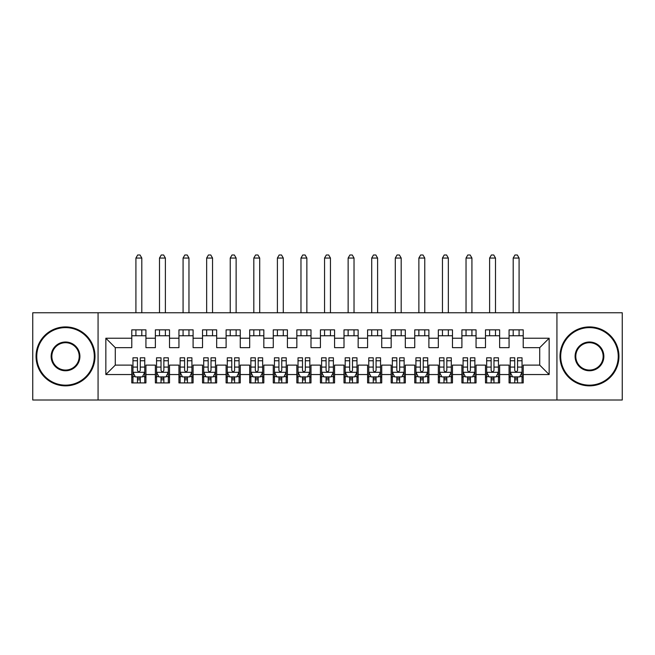 <?xml version="1.0" encoding="UTF-8"?>
<svg xmlns="http://www.w3.org/2000/svg" width="655" height="655" viewBox="0 0 655 655"><rect width="100%" height="100%" fill="white"/><g stroke="black" fill="none" stroke-linecap="round" stroke-linejoin="round"><path stroke-width="0.98" d="M556.93 400.008L622.25 400.008L622.25 312.762L556.93 312.762L556.93 400.008L98.07 400.008L98.07 312.762L32.75 312.762L32.75 400.008L98.07 400.008M556.93 312.762L98.07 312.762M105.848 374.545L105.848 338.226L131.786 338.226L131.786 347.658L115.28 347.658L115.28 365.113L105.848 374.545L131.786 374.545L131.786 382.913L145.934 382.913L145.934 374.545L155.366 374.545L155.366 382.913L169.514 382.913L169.514 374.545L178.946 374.545L178.946 382.913L193.094 382.913L193.094 374.545L202.526 374.545L202.526 382.913L216.674 382.913L216.674 374.545L226.106 374.545L226.106 382.913L240.254 382.913L240.254 374.545L249.686 374.545L249.686 382.913L263.834 382.913L263.834 374.545L273.266 374.545L273.266 382.913L287.414 382.913L287.414 374.545L296.846 374.545L296.846 382.913L310.994 382.913L310.994 374.545L320.426 374.545L320.426 382.913L334.574 382.913L334.574 374.545L344.006 374.545L344.006 382.913L358.154 382.913L358.154 374.545L367.586 374.545L367.586 382.913L381.734 382.913L381.734 374.545L391.166 374.545L391.166 382.913L405.314 382.913L405.314 374.545L414.746 374.545L414.746 382.913L428.894 382.913L428.894 374.545L438.326 374.545L438.326 382.913L452.474 382.913L452.474 374.545L461.906 374.545L461.906 382.913L476.054 382.913L476.054 374.545L485.486 374.545L485.486 382.913L499.634 382.913L499.634 374.545L509.066 374.545L509.066 382.913L523.214 382.913L523.214 365.113L539.72 365.113L539.72 347.658L523.214 347.658L523.214 338.226L549.152 338.226L549.152 374.545L523.214 374.545M523.214 338.226L523.214 329.858L509.066 329.858L509.066 338.226L499.634 338.226L499.634 329.858L485.486 329.858L485.486 338.226L476.054 338.226L476.054 329.858L461.906 329.858L461.906 338.226L452.474 338.226L452.474 329.858L438.326 329.858L438.326 338.226L428.894 338.226L428.894 329.858L414.746 329.858L414.746 338.226L405.314 338.226L405.314 329.858L391.166 329.858L391.166 338.226L381.734 338.226L381.734 329.858L367.586 329.858L367.586 338.226L358.154 338.226L358.154 329.858L344.006 329.858L344.006 338.226L334.574 338.226L334.574 329.858L320.426 329.858L320.426 338.226L310.994 338.226L310.994 329.858L296.846 329.858L296.846 338.226L287.414 338.226L287.414 329.858L273.266 329.858L273.266 338.226L263.834 338.226L263.834 329.858L249.686 329.858L249.686 338.226L240.254 338.226L240.254 329.858L226.106 329.858L226.106 338.226L216.674 338.226L216.674 329.858L202.526 329.858L202.526 338.226L193.094 338.226L193.094 329.858L178.946 329.858L178.946 338.226L169.514 338.226L169.514 329.858L155.366 329.858L155.366 338.226L145.934 338.226L145.934 329.858L131.786 329.858L131.786 338.226M499.634 374.545L499.634 365.113L509.066 365.113L509.066 374.545M549.152 338.226L539.72 347.658M476.054 374.545L476.054 365.113L485.486 365.113L485.486 374.545M509.066 338.226L509.066 347.658L499.634 347.658L499.634 338.226M452.474 374.545L452.474 365.113L461.906 365.113L461.906 374.545M485.486 338.226L485.486 347.658L476.054 347.658L476.054 338.226M428.894 374.545L428.894 365.113L438.326 365.113L438.326 374.545M461.906 338.226L461.906 347.658L452.474 347.658L452.474 338.226M405.314 374.545L405.314 365.113L414.746 365.113L414.746 374.545M438.326 338.226L438.326 347.658L428.894 347.658L428.894 338.226M381.734 374.545L381.734 365.113L391.166 365.113L391.166 374.545M414.746 338.226L414.746 347.658L405.314 347.658L405.314 338.226M358.154 374.545L358.154 365.113L367.586 365.113L367.586 374.545M391.166 338.226L391.166 347.658L381.734 347.658L381.734 338.226M334.574 374.545L334.574 365.113L344.006 365.113L344.006 374.545M367.586 338.226L367.586 347.658L358.154 347.658L358.154 338.226M310.994 374.545L310.994 365.113L320.426 365.113L320.426 374.545M344.006 338.226L344.006 347.658L334.574 347.658L334.574 338.226M287.414 374.545L287.414 365.113L296.846 365.113L296.846 374.545M320.426 338.226L320.426 347.658L310.994 347.658L310.994 338.226M263.834 374.545L263.834 365.113L273.266 365.113L273.266 374.545M296.846 338.226L296.846 347.658L287.414 347.658L287.414 338.226M240.254 374.545L240.254 365.113L249.686 365.113L249.686 374.545M273.266 338.226L273.266 347.658L263.834 347.658L263.834 338.226M216.674 374.545L216.674 365.113L226.106 365.113L226.106 374.545M249.686 338.226L249.686 347.658L240.254 347.658L240.254 338.226M193.094 374.545L193.094 365.113L202.526 365.113L202.526 374.545M226.106 338.226L226.106 347.658L216.674 347.658L216.674 338.226M169.514 374.545L169.514 365.113L178.946 365.113L178.946 374.545M202.526 338.226L202.526 347.658L193.094 347.658L193.094 338.226M145.934 374.545L145.934 365.113L155.366 365.113L155.366 374.545M178.946 338.226L178.946 347.658L169.514 347.658L169.514 338.226M115.28 365.113L131.786 365.113L131.786 374.545M155.366 338.226L155.366 347.658L145.934 347.658L145.934 338.226M509.066 335.753L523.214 335.753M485.486 335.753L499.634 335.753M461.906 335.753L476.054 335.753M438.326 335.753L452.474 335.753M414.746 335.753L428.894 335.753M391.166 335.753L405.314 335.753M367.586 335.753L381.734 335.753M344.006 335.753L358.154 335.753M320.426 335.753L334.574 335.753M296.846 335.753L310.994 335.753M273.266 335.753L287.414 335.753M249.686 335.753L263.834 335.753M226.106 335.753L240.254 335.753M202.526 335.753L216.674 335.753M178.946 335.753L193.094 335.753M155.366 335.753L169.514 335.753M131.786 335.753L145.934 335.753M131.786 377.018L132.965 377.018M144.755 377.018L145.934 377.018M155.366 377.018L156.545 377.018M168.335 377.018L169.514 377.018M178.946 377.018L180.125 377.018M191.915 377.018L193.094 377.018M202.526 377.018L203.705 377.018M215.495 377.018L216.674 377.018M226.106 377.018L227.285 377.018M239.075 377.018L240.254 377.018M249.686 377.018L250.865 377.018M262.655 377.018L263.834 377.018M273.266 377.018L274.445 377.018M286.235 377.018L287.414 377.018M296.846 377.018L298.025 377.018M309.815 377.018L310.994 377.018M320.426 377.018L321.605 377.018M333.395 377.018L334.574 377.018M344.006 377.018L345.185 377.018M356.975 377.018L358.154 377.018M367.586 377.018L368.765 377.018M380.555 377.018L381.734 377.018M391.166 377.018L392.345 377.018M404.135 377.018L405.314 377.018M414.746 377.018L415.925 377.018M427.715 377.018L428.894 377.018M438.326 377.018L439.505 377.018M451.295 377.018L452.474 377.018M461.906 377.018L463.085 377.018M474.875 377.018L476.054 377.018M485.486 377.018L486.665 377.018M498.455 377.018L499.634 377.018M509.066 377.018L510.245 377.018M522.035 377.018L523.214 377.018M105.848 338.226L115.28 347.658M539.72 365.113L549.152 374.545M137.444 379.851L140.276 379.851M132.965 360.758L137.444 360.758L137.444 357.802L132.965 357.802L132.965 372.187L135.323 376.903L142.397 376.903L144.755 372.187L144.755 357.802L140.276 357.802L140.276 360.758L144.755 360.758M144.755 372.187L144.755 382.913M132.965 372.187L132.965 382.913M140.276 376.903L140.276 382.913M137.444 382.913L137.444 376.903M137.444 360.758L137.444 370.419C138.385 372.236 139.327 372.236 140.276 370.419L140.276 360.758M137.444 377.018L140.276 377.018M141.807 335.753L141.807 329.858M141.807 312.762L141.807 258.054L135.912 258.054L135.912 312.762M135.912 335.753L135.912 329.858M135.912 258.054L137.681 254.992L140.039 254.992L141.807 258.054M161.024 379.851L163.856 379.851M156.545 360.758L161.024 360.758L161.024 357.802L156.545 357.802L156.545 372.187L158.903 376.903L165.977 376.903L168.335 372.187L168.335 357.802L163.856 357.802L163.856 360.758L168.335 360.758M168.335 372.187L168.335 382.913M156.545 372.187L156.545 382.913M163.856 376.903L163.856 382.913M161.024 382.913L161.024 376.903M161.024 360.758L161.024 370.419C161.965 372.236 162.907 372.236 163.856 370.419L163.856 360.758M161.024 377.018L163.856 377.018M165.387 335.753L165.387 329.858M165.387 312.762L165.387 258.054L159.493 258.054L159.493 312.762M159.493 335.753L159.493 329.858M159.493 258.054L161.261 254.992L163.619 254.992L165.387 258.054M184.604 379.851L187.436 379.851M180.125 360.758L184.604 360.758L184.604 357.802L180.125 357.802L180.125 372.187L182.483 376.903L189.557 376.903L191.915 372.187L191.915 357.802L187.436 357.802L187.436 360.758L191.915 360.758M191.915 372.187L191.915 382.913M180.125 372.187L180.125 382.913M187.436 376.903L187.436 382.913M184.604 382.913L184.604 376.903M184.604 360.758L184.604 370.419C185.545 372.236 186.487 372.236 187.436 370.419L187.436 360.758M184.604 377.018L187.436 377.018M188.968 335.753L188.968 329.858M188.968 312.762L188.968 258.054L183.072 258.054L183.072 312.762M183.072 335.753L183.072 329.858M183.072 258.054L184.841 254.992L187.199 254.992L188.968 258.054M65.525 385.156A28.771 28.771 0 0 0 94.295 356.385A28.771 28.771 0 0 0 65.525 327.615A28.771 28.771 0 0 0 36.762 356.385A28.771 28.771 0 0 0 65.525 385.156M65.525 326.91A29.475 29.475 0 0 1 95 356.385A29.475 29.475 0 0 1 65.525 385.86A29.475 29.475 0 0 1 36.05 356.385A29.475 29.475 0 0 1 65.525 326.91M65.525 370.771A14.385 14.385 0 0 1 51.139 356.385A14.385 14.385 0 0 1 65.525 342A14.385 14.385 0 0 1 79.91 356.385A14.385 14.385 0 0 1 65.525 370.771M65.525 342.712A13.673 13.673 0 0 0 51.851 356.385A13.673 13.673 0 0 0 65.525 370.059A13.673 13.673 0 0 0 79.206 356.385A13.673 13.673 0 0 0 65.525 342.712M589.475 385.156A28.771 28.771 0 0 0 618.238 356.385A28.771 28.771 0 0 0 589.475 327.615A28.771 28.771 0 0 0 560.705 356.385A28.771 28.771 0 0 0 589.475 385.156M589.475 326.91A29.475 29.475 0 0 1 618.95 356.385A29.475 29.475 0 0 1 589.475 385.86A29.475 29.475 0 0 1 560 356.385A29.475 29.475 0 0 1 589.475 326.91M589.475 370.771A14.385 14.385 0 0 1 575.09 356.385A14.385 14.385 0 0 1 589.475 342A14.385 14.385 0 0 1 603.861 356.385A14.385 14.385 0 0 1 589.475 370.771M589.475 342.712A13.673 13.673 0 0 0 575.794 356.385A13.673 13.673 0 0 0 589.475 370.059A13.673 13.673 0 0 0 603.149 356.385A13.673 13.673 0 0 0 589.475 342.712M208.184 379.851L211.016 379.851M203.705 360.758L208.184 360.758L208.184 357.802L203.705 357.802L203.705 372.187L206.063 376.903L213.137 376.903L215.495 372.187L215.495 357.802L211.016 357.802L211.016 360.758L215.495 360.758M215.495 372.187L215.495 382.913M203.705 372.187L203.705 382.913M211.016 376.903L211.016 382.913M208.184 382.913L208.184 376.903M208.184 360.758L208.184 370.419C209.125 372.236 210.067 372.236 211.016 370.419L211.016 360.758M208.184 377.018L211.016 377.018M212.548 335.753L212.548 329.858M212.548 312.762L212.548 258.054L206.653 258.054L206.653 312.762M206.653 335.753L206.653 329.858M206.653 258.054L208.421 254.992L210.779 254.992L212.548 258.054M231.764 379.851L234.596 379.851M227.285 360.758L231.764 360.758L231.764 357.802L227.285 357.802L227.285 372.187L229.643 376.903L236.717 376.903L239.075 372.187L239.075 357.802L234.596 357.802L234.596 360.758L239.075 360.758M239.075 372.187L239.075 382.913M227.285 372.187L227.285 382.913M234.596 376.903L234.596 382.913M231.764 382.913L231.764 376.903M231.764 360.758L231.764 370.419C232.705 372.236 233.647 372.236 234.596 370.419L234.596 360.758M231.764 377.018L234.596 377.018M236.127 335.753L236.127 329.858M236.127 312.762L236.127 258.054L230.232 258.054L230.232 312.762M230.232 335.753L230.232 329.858M230.232 258.054L232.001 254.992L234.359 254.992L236.127 258.054M255.344 379.851L258.176 379.851M250.865 360.758L255.344 360.758L255.344 357.802L250.865 357.802L250.865 372.187L253.223 376.903L260.297 376.903L262.655 372.187L262.655 357.802L258.176 357.802L258.176 360.758L262.655 360.758M262.655 372.187L262.655 382.913M250.865 372.187L250.865 382.913M258.176 376.903L258.176 382.913M255.344 382.913L255.344 376.903M255.344 360.758L255.344 370.419C256.285 372.236 257.227 372.236 258.176 370.419L258.176 360.758M255.344 377.018L258.176 377.018M259.707 335.753L259.707 329.858M259.707 312.762L259.707 258.054L253.812 258.054L253.812 312.762M253.812 335.753L253.812 329.858M253.812 258.054L255.581 254.992L257.939 254.992L259.707 258.054M278.924 379.851L281.756 379.851M274.445 360.758L278.924 360.758L278.924 357.802L274.445 357.802L274.445 372.187L276.803 376.903L283.877 376.903L286.235 372.187L286.235 357.802L281.756 357.802L281.756 360.758L286.235 360.758M286.235 372.187L286.235 382.913M274.445 372.187L274.445 382.913M281.756 376.903L281.756 382.913M278.924 382.913L278.924 376.903M278.924 360.758L278.924 370.419C279.865 372.236 280.807 372.236 281.756 370.419L281.756 360.758M278.924 377.018L281.756 377.018M283.287 335.753L283.287 329.858M283.287 312.762L283.287 258.054L277.392 258.054L277.392 312.762M277.392 335.753L277.392 329.858M277.392 258.054L279.161 254.992L281.519 254.992L283.287 258.054M302.504 379.851L305.336 379.851M298.025 360.758L302.504 360.758L302.504 357.802L298.025 357.802L298.025 372.187L300.383 376.903L307.457 376.903L309.815 372.187L309.815 357.802L305.336 357.802L305.336 360.758L309.815 360.758M309.815 372.187L309.815 382.913M298.025 372.187L298.025 382.913M305.336 376.903L305.336 382.913M302.504 382.913L302.504 376.903M302.504 360.758L302.504 370.419C303.445 372.236 304.387 372.236 305.336 370.419L305.336 360.758M302.504 377.018L305.336 377.018M306.868 335.753L306.868 329.858M306.868 312.762L306.868 258.054L300.973 258.054L300.973 312.762M300.973 335.753L300.973 329.858M300.973 258.054L302.741 254.992L305.099 254.992L306.868 258.054M326.084 379.851L328.916 379.851M321.605 360.758L326.084 360.758L326.084 357.802L321.605 357.802L321.605 372.187L323.963 376.903L331.037 376.903L333.395 372.187L333.395 357.802L328.916 357.802L328.916 360.758L333.395 360.758M333.395 372.187L333.395 382.913M321.605 372.187L321.605 382.913M328.916 376.903L328.916 382.913M326.084 382.913L326.084 376.903M326.084 360.758L326.084 370.419C327.025 372.236 327.967 372.236 328.916 370.419L328.916 360.758M326.084 377.018L328.916 377.018M330.447 335.753L330.447 329.858M330.447 312.762L330.447 258.054L324.552 258.054L324.552 312.762M324.552 335.753L324.552 329.858M324.552 258.054L326.321 254.992L328.679 254.992L330.447 258.054M349.664 379.851L352.496 379.851M345.185 360.758L349.664 360.758L349.664 357.802L345.185 357.802L345.185 372.187L347.543 376.903L354.617 376.903L356.975 372.187L356.975 357.802L352.496 357.802L352.496 360.758L356.975 360.758M356.975 372.187L356.975 382.913M345.185 372.187L345.185 382.913M352.496 376.903L352.496 382.913M349.664 382.913L349.664 376.903M349.664 360.758L349.664 370.419C350.605 372.236 351.547 372.236 352.496 370.419L352.496 360.758M349.664 377.018L352.496 377.018M354.027 335.753L354.027 329.858M354.027 312.762L354.027 258.054L348.132 258.054L348.132 312.762M348.132 335.753L348.132 329.858M348.132 258.054L349.901 254.992L352.259 254.992L354.027 258.054M373.244 379.851L376.076 379.851M368.765 360.758L373.244 360.758L373.244 357.802L368.765 357.802L368.765 372.187L371.123 376.903L378.197 376.903L380.555 372.187L380.555 357.802L376.076 357.802L376.076 360.758L380.555 360.758M380.555 372.187L380.555 382.913M368.765 372.187L368.765 382.913M376.076 376.903L376.076 382.913M373.244 382.913L373.244 376.903M373.244 360.758L373.244 370.419C374.185 372.236 375.127 372.236 376.076 370.419L376.076 360.758M373.244 377.018L376.076 377.018M377.607 335.753L377.607 329.858M377.607 312.762L377.607 258.054L371.712 258.054L371.712 312.762M371.712 335.753L371.712 329.858M371.712 258.054L373.481 254.992L375.839 254.992L377.607 258.054M396.824 379.851L399.656 379.851M392.345 360.758L396.824 360.758L396.824 357.802L392.345 357.802L392.345 372.187L394.703 376.903L401.777 376.903L404.135 372.187L404.135 357.802L399.656 357.802L399.656 360.758L404.135 360.758M404.135 372.187L404.135 382.913M392.345 372.187L392.345 382.913M399.656 376.903L399.656 382.913M396.824 382.913L396.824 376.903M396.824 360.758L396.824 370.419C397.765 372.236 398.707 372.236 399.656 370.419L399.656 360.758M396.824 377.018L399.656 377.018M401.188 335.753L401.188 329.858M401.188 312.762L401.188 258.054L395.293 258.054L395.293 312.762M395.293 335.753L395.293 329.858M395.293 258.054L397.061 254.992L399.419 254.992L401.188 258.054M420.404 379.851L423.236 379.851M415.925 360.758L420.404 360.758L420.404 357.802L415.925 357.802L415.925 372.187L418.283 376.903L425.357 376.903L427.715 372.187L427.715 357.802L423.236 357.802L423.236 360.758L427.715 360.758M427.715 372.187L427.715 382.913M415.925 372.187L415.925 382.913M423.236 376.903L423.236 382.913M420.404 382.913L420.404 376.903M420.404 360.758L420.404 370.419C421.345 372.236 422.287 372.236 423.236 370.419L423.236 360.758M420.404 377.018L423.236 377.018M424.767 335.753L424.767 329.858M424.767 312.762L424.767 258.054L418.873 258.054L418.873 312.762M418.873 335.753L418.873 329.858M418.873 258.054L420.641 254.992L422.999 254.992L424.767 258.054M443.984 379.851L446.816 379.851M439.505 360.758L443.984 360.758L443.984 357.802L439.505 357.802L439.505 372.187L441.863 376.903L448.937 376.903L451.295 372.187L451.295 357.802L446.816 357.802L446.816 360.758L451.295 360.758M451.295 372.187L451.295 382.913M439.505 372.187L439.505 382.913M446.816 376.903L446.816 382.913M443.984 382.913L443.984 376.903M443.984 360.758L443.984 370.419C444.925 372.236 445.867 372.236 446.816 370.419L446.816 360.758M443.984 377.018L446.816 377.018M448.348 335.753L448.348 329.858M448.348 312.762L448.348 258.054L442.452 258.054L442.452 312.762M442.452 335.753L442.452 329.858M442.452 258.054L444.221 254.992L446.579 254.992L448.348 258.054M467.564 379.851L470.396 379.851M463.085 360.758L467.564 360.758L467.564 357.802L463.085 357.802L463.085 372.187L465.443 376.903L472.517 376.903L474.875 372.187L474.875 357.802L470.396 357.802L470.396 360.758L474.875 360.758M474.875 372.187L474.875 382.913M463.085 372.187L463.085 382.913M470.396 376.903L470.396 382.913M467.564 382.913L467.564 376.903M467.564 360.758L467.564 370.419C468.505 372.236 469.447 372.236 470.396 370.419L470.396 360.758M467.564 377.018L470.396 377.018M471.927 335.753L471.927 329.858M471.927 312.762L471.927 258.054L466.033 258.054L466.033 312.762M466.033 335.753L466.033 329.858M466.033 258.054L467.801 254.992L470.159 254.992L471.927 258.054M491.144 379.851L493.976 379.851M486.665 360.758L491.144 360.758L491.144 357.802L486.665 357.802L486.665 372.187L489.023 376.903L496.097 376.903L498.455 372.187L498.455 357.802L493.976 357.802L493.976 360.758L498.455 360.758M498.455 372.187L498.455 382.913M486.665 372.187L486.665 382.913M493.976 376.903L493.976 382.913M491.144 382.913L491.144 376.903M491.144 360.758L491.144 370.419C492.085 372.236 493.027 372.236 493.976 370.419L493.976 360.758M491.144 377.018L493.976 377.018M495.508 335.753L495.508 329.858M495.508 312.762L495.508 258.054L489.613 258.054L489.613 312.762M489.613 335.753L489.613 329.858M489.613 258.054L491.381 254.992L493.739 254.992L495.508 258.054M514.724 379.851L517.556 379.851M510.245 360.758L514.724 360.758L514.724 357.802L510.245 357.802L510.245 372.187L512.603 376.903L519.677 376.903L522.035 372.187L522.035 357.802L517.556 357.802L517.556 360.758L522.035 360.758M522.035 372.187L522.035 382.913M510.245 372.187L510.245 382.913M517.556 376.903L517.556 382.913M514.724 382.913L514.724 376.903M514.724 360.758L514.724 370.419C515.665 372.236 516.607 372.236 517.556 370.419L517.556 360.758M514.724 377.018L517.556 377.018M519.087 335.753L519.087 329.858M519.087 312.762L519.087 258.054L513.192 258.054L513.192 312.762M513.192 335.753L513.192 329.858M513.192 258.054L514.961 254.992L517.319 254.992L519.087 258.054M133.022 372.302L144.698 372.302M144.755 376.617L142.536 376.617M135.184 376.617L132.965 376.617M140.276 367.078L144.755 367.078M132.965 367.078L137.444 367.078M137.444 378.344L140.276 378.344M156.602 372.302L168.278 372.302M168.335 376.617L166.116 376.617M158.764 376.617L156.545 376.617M163.856 367.078L168.335 367.078M156.545 367.078L161.024 367.078M161.024 378.344L163.856 378.344M180.182 372.302L191.858 372.302M191.915 376.617L189.696 376.617M182.344 376.617L180.125 376.617M187.436 367.078L191.915 367.078M180.125 367.078L184.604 367.078M184.604 378.344L187.436 378.344M203.762 372.302L215.438 372.302M215.495 376.617L213.276 376.617M205.924 376.617L203.705 376.617M211.016 367.078L215.495 367.078M203.705 367.078L208.184 367.078M208.184 378.344L211.016 378.344M227.342 372.302L239.018 372.302M239.075 376.617L236.856 376.617M229.504 376.617L227.285 376.617M234.596 367.078L239.075 367.078M227.285 367.078L231.764 367.078M231.764 378.344L234.596 378.344M250.922 372.302L262.598 372.302M262.655 376.617L260.436 376.617M253.084 376.617L250.865 376.617M258.176 367.078L262.655 367.078M250.865 367.078L255.344 367.078M255.344 378.344L258.176 378.344M274.502 372.302L286.178 372.302M286.235 376.617L284.016 376.617M276.664 376.617L274.445 376.617M281.756 367.078L286.235 367.078M274.445 367.078L278.924 367.078M278.924 378.344L281.756 378.344M298.082 372.302L309.758 372.302M309.815 376.617L307.596 376.617M300.244 376.617L298.025 376.617M305.336 367.078L309.815 367.078M298.025 367.078L302.504 367.078M302.504 378.344L305.336 378.344M321.662 372.302L333.338 372.302M333.395 376.617L331.176 376.617M323.824 376.617L321.605 376.617M328.916 367.078L333.395 367.078M321.605 367.078L326.084 367.078M326.084 378.344L328.916 378.344M345.242 372.302L356.918 372.302M356.975 376.617L354.756 376.617M347.404 376.617L345.185 376.617M352.496 367.078L356.975 367.078M345.185 367.078L349.664 367.078M349.664 378.344L352.496 378.344M368.822 372.302L380.498 372.302M380.555 376.617L378.336 376.617M370.984 376.617L368.765 376.617M376.076 367.078L380.555 367.078M368.765 367.078L373.244 367.078M373.244 378.344L376.076 378.344M392.402 372.302L404.078 372.302M404.135 376.617L401.916 376.617M394.564 376.617L392.345 376.617M399.656 367.078L404.135 367.078M392.345 367.078L396.824 367.078M396.824 378.344L399.656 378.344M415.982 372.302L427.658 372.302M427.715 376.617L425.496 376.617M418.144 376.617L415.925 376.617M423.236 367.078L427.715 367.078M415.925 367.078L420.404 367.078M420.404 378.344L423.236 378.344M439.562 372.302L451.238 372.302M451.295 376.617L449.076 376.617M441.724 376.617L439.505 376.617M446.816 367.078L451.295 367.078M439.505 367.078L443.984 367.078M443.984 378.344L446.816 378.344M463.142 372.302L474.818 372.302M474.875 376.617L472.656 376.617M465.304 376.617L463.085 376.617M470.396 367.078L474.875 367.078M463.085 367.078L467.564 367.078M467.564 378.344L470.396 378.344M486.722 372.302L498.398 372.302M498.455 376.617L496.236 376.617M488.884 376.617L486.665 376.617M493.976 367.078L498.455 367.078M486.665 367.078L491.144 367.078M491.144 378.344L493.976 378.344M510.302 372.302L521.978 372.302M522.035 376.617L519.816 376.617M512.464 376.617L510.245 376.617M517.556 367.078L522.035 367.078M510.245 367.078L514.724 367.078M514.724 378.344L517.556 378.344"/></g></svg>
